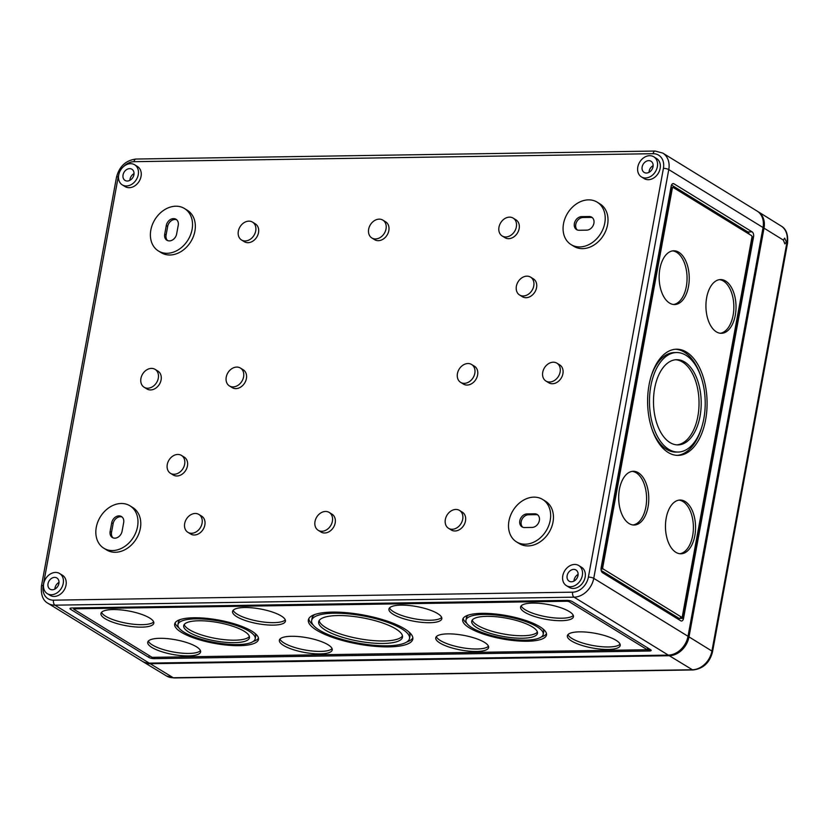 <?xml version="1.0" encoding="UTF-8"?>
<svg xmlns="http://www.w3.org/2000/svg" width="829" height="829" viewBox="0 0 829 829"><rect width="100%" height="100%" fill="white"/><g stroke="black" fill="none" stroke-linecap="round" stroke-linejoin="round"><path stroke-width="1.24" d="M619.408 489.359A26.88 15.046 -90.9 0 1 633.304 471.286A26.88 15.046 -90.9 0 1 648.04 506.954A26.88 15.046 -90.9 0 1 634.133 525.026A26.88 15.046 -90.9 0 1 619.408 489.359M632.226 471.369A26.88 15.046 -90.9 0 1 645.864 506.985A26.88 15.046 -90.9 0 1 633.045 524.975M706.66 297.642A26.88 15.046 -90.9 0 1 720.556 279.57A26.88 15.046 -90.9 0 1 735.292 315.238A26.88 15.046 -90.9 0 1 721.385 333.31A26.88 15.046 -90.9 0 1 706.66 297.642M719.479 279.653A26.88 15.046 -90.9 0 1 733.116 315.269A26.88 15.046 -90.9 0 1 720.297 333.258M659.874 268.876A26.88 15.046 -90.9 0 1 673.77 250.804A26.88 15.046 -90.9 0 1 688.505 286.482A26.88 15.046 -90.9 0 1 674.599 304.554A26.88 15.046 -90.9 0 1 659.874 268.876M672.692 250.897A26.88 15.046 -90.9 0 1 686.329 286.513A26.88 15.046 -90.9 0 1 673.511 304.502M666.195 518.115A26.88 15.046 -90.9 0 1 680.091 500.042A26.88 15.046 -90.9 0 1 694.826 535.71A26.88 15.046 -90.9 0 1 680.92 553.793A26.88 15.046 -90.9 0 1 666.195 518.115M679.013 500.125A26.88 15.046 -90.9 0 1 692.65 535.752A26.88 15.046 -90.9 0 1 679.832 553.731M649.066 384.915A53.097 29.74 -90.9 0 1 676.526 349.206A53.097 29.74 -90.9 0 1 705.634 419.681A53.097 29.74 -90.9 0 1 678.163 455.39A53.097 29.74 -90.9 0 1 649.066 384.915M675.448 349.258A53.097 29.74 -90.9 0 1 700.598 375.641M678.112 452.054A49.761 27.865 -90.9 0 1 650.838 386.003A49.761 27.865 -90.9 0 1 676.578 352.543A49.761 27.865 -90.9 0 1 703.852 418.593A49.761 27.865 -90.9 0 1 678.112 452.054L675.946 452.085A49.761 27.865 -90.9 0 1 651.926 428.987M654.651 388.345A42.611 23.865 -90.9 0 1 676.692 359.693A42.611 23.865 -90.9 0 1 700.039 416.251A42.611 23.865 -90.9 0 1 678.008 444.904A42.611 23.865 -90.9 0 1 654.651 388.345M675.604 359.755A42.611 23.865 -90.9 0 1 697.873 416.282A42.611 23.865 -90.9 0 1 676.92 444.872M388.863 646.879A53.097 14.756 -169.6 0 0 412.811 639.086A53.097 14.756 -169.6 0 0 386.801 620.962A53.097 14.756 -169.6 0 0 332.305 612.113A53.097 14.756 -169.6 0 0 308.357 619.916A53.097 14.756 -169.6 0 0 334.367 638.04A53.097 14.756 -169.6 0 0 388.863 646.879M406.718 642.029A53.097 14.756 -169.6 0 0 412.842 637.812M527.285 641.231A42.611 11.844 -169.6 0 0 546.498 634.973A42.611 11.844 -169.6 0 0 525.627 620.434A42.611 11.844 -169.6 0 0 481.887 613.336A42.611 11.844 -169.6 0 0 462.675 619.595A42.611 11.844 -169.6 0 0 483.545 634.133A42.611 11.844 -169.6 0 0 527.285 641.231M541.285 636.993A42.611 11.844 -169.6 0 0 546.487 633.688M239.28 645.667A42.611 11.844 -169.6 0 0 258.493 639.408A42.611 11.844 -169.6 0 0 237.622 624.869A42.611 11.844 -169.6 0 0 193.882 617.771A42.611 11.844 -169.6 0 0 174.67 624.03A42.611 11.844 -169.6 0 0 195.54 638.568A42.611 11.844 -169.6 0 0 239.28 645.667M253.27 641.428A42.611 11.844 -169.6 0 0 258.482 638.123M429.702 622.714A26.88 7.471 -169.6 0 0 441.816 618.766A26.88 7.471 -169.6 0 0 428.655 609.595A26.88 7.471 -169.6 0 0 401.07 605.118A26.88 7.471 -169.6 0 0 388.946 609.066A26.88 7.471 -169.6 0 0 402.117 618.237A26.88 7.471 -169.6 0 0 429.702 622.714M389.557 607.895A26.88 7.471 -169.6 0 0 430.147 620.237A26.88 7.471 -169.6 0 0 441.66 617.46M476.488 651.47A26.88 7.471 -169.6 0 0 488.602 647.522A26.88 7.471 -169.6 0 0 475.442 638.351A26.88 7.471 -169.6 0 0 447.857 633.874A26.88 7.471 -169.6 0 0 435.733 637.822A26.88 7.471 -169.6 0 0 448.903 646.993A26.88 7.471 -169.6 0 0 476.488 651.47M436.344 636.651A26.88 7.471 -169.6 0 0 476.944 648.993A26.88 7.471 -169.6 0 0 488.457 646.216M273.311 625.128A26.88 7.471 -169.6 0 0 285.435 621.18A26.88 7.471 -169.6 0 0 272.264 611.999A26.88 7.471 -169.6 0 0 244.679 607.522A26.88 7.471 -169.6 0 0 232.566 611.47A26.88 7.471 -169.6 0 0 245.726 620.652A26.88 7.471 -169.6 0 0 273.311 625.128M233.167 610.299A26.88 7.471 -169.6 0 0 273.767 622.652A26.88 7.471 -169.6 0 0 285.28 619.864M320.098 653.884A26.88 7.471 -169.6 0 0 332.222 649.936A26.88 7.471 -169.6 0 0 319.051 640.765A26.88 7.471 -169.6 0 0 291.466 636.289A26.88 7.471 -169.6 0 0 279.352 640.226A26.88 7.471 -169.6 0 0 292.513 649.408A26.88 7.471 -169.6 0 0 320.098 653.884M279.953 639.066A26.88 7.471 -169.6 0 0 320.554 651.407A26.88 7.471 -169.6 0 0 332.066 648.63M608.113 649.449A26.88 7.471 -169.6 0 0 620.227 645.501A26.88 7.471 -169.6 0 0 607.066 636.33A26.88 7.471 -169.6 0 0 579.481 631.853A26.88 7.471 -169.6 0 0 567.357 635.802A26.88 7.471 -169.6 0 0 580.528 644.972A26.88 7.471 -169.6 0 0 608.113 649.449M567.969 634.631A26.88 7.471 -169.6 0 0 608.559 646.972A26.88 7.471 -169.6 0 0 620.071 644.195M561.316 620.693A26.88 7.471 -169.6 0 0 573.44 616.745A26.88 7.471 -169.6 0 0 560.28 607.564A26.88 7.471 -169.6 0 0 532.684 603.087A26.88 7.471 -169.6 0 0 520.571 607.035A26.88 7.471 -169.6 0 0 533.731 616.216A26.88 7.471 -169.6 0 0 561.316 620.693M521.172 605.864A26.88 7.471 -169.6 0 0 561.772 618.216A26.88 7.471 -169.6 0 0 573.285 615.429M141.686 627.149A26.88 7.471 -169.6 0 0 153.811 623.201A26.88 7.471 -169.6 0 0 140.64 614.03A26.88 7.471 -169.6 0 0 113.055 609.553A26.88 7.471 -169.6 0 0 100.941 613.501A26.88 7.471 -169.6 0 0 114.101 622.672A26.88 7.471 -169.6 0 0 141.686 627.149M101.542 612.33A26.88 7.471 -169.6 0 0 142.142 624.672A26.88 7.471 -169.6 0 0 153.655 621.895M188.484 655.905A26.88 7.471 -169.6 0 0 200.597 651.957A26.88 7.471 -169.6 0 0 187.437 642.786A26.88 7.471 -169.6 0 0 159.852 638.309A26.88 7.471 -169.6 0 0 147.728 642.257A26.88 7.471 -169.6 0 0 160.888 651.428A26.88 7.471 -169.6 0 0 188.484 655.905M148.339 641.086A26.88 7.471 -169.6 0 0 188.929 653.428A26.88 7.471 -169.6 0 0 200.442 650.651M314.906 614.486A49.761 13.834 -169.6 0 0 312.098 618.04L311.642 620.517A49.761 13.834 -169.6 0 0 336.014 637.501A49.761 13.834 -169.6 0 0 387.091 645.791A49.761 13.834 -169.6 0 0 409.526 638.485A49.761 13.834 -169.6 0 0 385.153 621.491A49.761 13.834 -169.6 0 0 334.077 613.211A49.761 13.834 -169.6 0 0 311.642 620.517M468.344 615.097A39.274 10.922 -169.6 0 0 466.406 617.719L465.95 620.196A39.274 10.922 -169.6 0 0 485.193 633.605A39.274 10.922 -169.6 0 0 525.513 640.143A39.274 10.922 -169.6 0 0 543.223 634.372A39.274 10.922 -169.6 0 0 523.98 620.962A39.274 10.922 -169.6 0 0 483.67 614.424A39.274 10.922 -169.6 0 0 465.95 620.196M180.339 619.532A39.274 10.922 -169.6 0 0 178.401 622.154L177.945 624.631A39.274 10.922 -169.6 0 0 197.188 638.029A39.274 10.922 -169.6 0 0 237.498 644.579A39.274 10.922 -169.6 0 0 255.218 638.807A39.274 10.922 -169.6 0 0 235.975 625.398A39.274 10.922 -169.6 0 0 195.654 618.859A39.274 10.922 -169.6 0 0 177.945 624.631M383.278 643.449A42.611 11.844 -169.6 0 0 402.49 637.19A42.611 11.844 -169.6 0 0 381.62 622.652A42.611 11.844 -169.6 0 0 337.89 615.553A42.611 11.844 -169.6 0 0 318.678 621.812A42.611 11.844 -169.6 0 0 339.548 636.351A42.611 11.844 -169.6 0 0 383.278 643.449M319.144 620.61A42.611 11.844 -169.6 0 0 383.734 640.972A42.611 11.844 -169.6 0 0 402.479 635.905M522.394 638.226A33.429 9.295 -169.6 0 0 537.472 633.315A33.429 9.295 -169.6 0 0 521.089 621.905A33.429 9.295 -169.6 0 0 486.778 616.341A33.429 9.295 -169.6 0 0 471.701 621.242A33.429 9.295 -169.6 0 0 488.084 632.662A33.429 9.295 -169.6 0 0 522.394 638.226M472.24 620.061A33.429 9.295 -169.6 0 0 522.85 635.75A33.429 9.295 -169.6 0 0 537.389 632.019M234.389 642.662A33.429 9.295 -169.6 0 0 249.467 637.75A33.429 9.295 -169.6 0 0 233.084 626.341A33.429 9.295 -169.6 0 0 198.773 620.776A33.429 9.295 -169.6 0 0 183.696 625.677A33.429 9.295 -169.6 0 0 200.079 637.097A33.429 9.295 -169.6 0 0 234.389 642.662M184.225 624.496A33.429 9.295 -169.6 0 0 234.845 640.185A33.429 9.295 -169.6 0 0 249.384 636.454M166.287 225.509A7.212 5.627 121.6 0 1 173.51 218.607A7.212 5.627 121.6 0 1 176.038 219.27A7.212 5.627 121.6 0 1 178.235 225.322L176.639 233.996A7.212 5.627 121.6 0 1 166.898 240.234A7.212 5.627 121.6 0 1 164.702 234.182L166.287 225.509L167.686 226.369A7.212 5.627 121.6 0 1 174.909 219.467A7.212 5.627 121.6 0 1 176.691 219.768M111.728 522.778A7.212 5.627 121.6 0 1 118.951 515.876A7.212 5.627 121.6 0 1 121.48 516.55A7.212 5.627 121.6 0 1 123.676 522.602L122.081 531.265A7.212 5.627 121.6 0 1 112.329 537.503A7.212 5.627 121.6 0 1 110.133 531.451L111.728 522.778L113.127 523.638A7.212 5.627 121.6 0 1 120.35 516.736A7.212 5.627 121.6 0 1 122.132 517.037M653.77 156.785L656.558 158.505A11.803 9.212 121.6 0 1 659.428 170.95A11.803 9.212 121.6 0 1 648.34 179.706A11.803 9.212 121.6 0 1 644.206 178.608L641.408 176.888A11.803 9.212 121.6 0 1 638.537 164.443A11.803 9.212 121.6 0 1 649.635 155.697A11.803 9.212 121.6 0 1 653.77 156.785A11.803 9.212 121.6 0 1 656.641 169.24A11.803 9.212 121.6 0 1 645.542 177.986A11.803 9.212 121.6 0 1 641.408 176.888M134.661 164.784L137.459 166.494A11.803 9.212 121.6 0 1 140.319 178.95A11.803 9.212 121.6 0 1 129.231 187.696A11.803 9.212 121.6 0 1 125.096 186.598L122.298 184.888A11.803 9.212 121.6 0 1 119.438 172.432A11.803 9.212 121.6 0 1 130.526 163.686A11.803 9.212 121.6 0 1 134.661 164.784A11.803 9.212 121.6 0 1 137.531 177.23A11.803 9.212 121.6 0 1 126.433 185.976A11.803 9.212 121.6 0 1 122.298 184.888M597.191 202.172L599.978 203.893A24.911 19.44 121.6 0 1 606.04 230.182A24.911 19.44 121.6 0 1 582.621 248.648A24.911 19.44 121.6 0 1 573.896 246.337L571.098 244.617A24.911 19.44 121.6 0 1 565.046 218.328A24.911 19.44 121.6 0 1 588.466 199.862A24.911 19.44 121.6 0 1 597.191 202.172A24.911 19.44 121.6 0 1 603.243 228.462A24.911 19.44 121.6 0 1 579.823 246.928A24.911 19.44 121.6 0 1 571.098 244.617M184.504 208.535L187.302 210.245A24.911 19.44 121.6 0 1 193.364 236.534A24.911 19.44 121.6 0 1 169.935 255A24.911 19.44 121.6 0 1 161.22 252.69L158.422 250.969A24.911 19.44 121.6 0 1 152.36 224.69A24.911 19.44 121.6 0 1 175.789 206.214A24.911 19.44 121.6 0 1 184.504 208.535A24.911 19.44 121.6 0 1 190.566 234.814A24.911 19.44 121.6 0 1 167.147 253.291A24.911 19.44 121.6 0 1 158.422 250.969M513.161 218.11L515.959 219.83A10.487 8.186 121.6 0 1 518.508 230.897A10.487 8.186 121.6 0 1 508.643 238.669A10.487 8.186 121.6 0 1 504.975 237.695L502.177 235.985A10.487 8.186 121.6 0 1 499.628 224.908A10.487 8.186 121.6 0 1 509.493 217.136A10.487 8.186 121.6 0 1 513.161 218.11A10.487 8.186 121.6 0 1 515.711 229.177A10.487 8.186 121.6 0 1 505.856 236.959A10.487 8.186 121.6 0 1 502.177 235.985M382.843 220.12L385.64 221.83A10.487 8.186 121.6 0 1 388.19 232.897A10.487 8.186 121.6 0 1 378.325 240.679A10.487 8.186 121.6 0 1 374.656 239.705L371.858 237.985A10.487 8.186 121.6 0 1 369.309 226.918A10.487 8.186 121.6 0 1 379.174 219.146A10.487 8.186 121.6 0 1 382.843 220.12A10.487 8.186 121.6 0 1 385.392 231.187A10.487 8.186 121.6 0 1 375.537 238.959A10.487 8.186 121.6 0 1 371.858 237.985M252.524 222.12L255.311 223.84A10.487 8.186 121.6 0 1 257.871 234.908A10.487 8.186 121.6 0 1 248.006 242.69A10.487 8.186 121.6 0 1 244.337 241.716L241.54 239.995A10.487 8.186 121.6 0 1 238.99 228.928A10.487 8.186 121.6 0 1 248.845 221.146A10.487 8.186 121.6 0 1 252.524 222.12A10.487 8.186 121.6 0 1 255.073 233.187A10.487 8.186 121.6 0 1 245.208 240.97A10.487 8.186 121.6 0 1 241.54 239.995M530.57 277.124L533.368 278.845A10.487 8.186 121.6 0 1 535.917 289.912A10.487 8.186 121.6 0 1 526.052 297.694A10.487 8.186 121.6 0 1 522.384 296.72L519.586 295A10.487 8.186 121.6 0 1 517.037 283.932A10.487 8.186 121.6 0 1 526.902 276.15A10.487 8.186 121.6 0 1 530.57 277.124A10.487 8.186 121.6 0 1 533.12 288.191A10.487 8.186 121.6 0 1 523.265 295.974A10.487 8.186 121.6 0 1 519.586 295M556.922 363.185L559.72 364.895A10.487 8.186 121.6 0 1 562.269 375.962A10.487 8.186 121.6 0 1 552.415 383.744A10.487 8.186 121.6 0 1 548.736 382.77L545.948 381.05A10.487 8.186 121.6 0 1 543.389 369.983A10.487 8.186 121.6 0 1 553.254 362.211A10.487 8.186 121.6 0 1 556.922 363.185A10.487 8.186 121.6 0 1 559.482 374.252A10.487 8.186 121.6 0 1 549.617 382.024A10.487 8.186 121.6 0 1 545.948 381.05M471.618 364.501L474.416 366.211A10.487 8.186 121.6 0 1 476.965 377.278A10.487 8.186 121.6 0 1 467.1 385.06A10.487 8.186 121.6 0 1 463.432 384.086L460.634 382.366A10.487 8.186 121.6 0 1 458.085 371.299A10.487 8.186 121.6 0 1 467.95 363.527A10.487 8.186 121.6 0 1 471.618 364.501A10.487 8.186 121.6 0 1 474.178 375.568A10.487 8.186 121.6 0 1 464.313 383.34A10.487 8.186 121.6 0 1 460.634 382.366M155.106 369.371L157.904 371.091A10.487 8.186 121.6 0 1 160.453 382.159A10.487 8.186 121.6 0 1 150.588 389.931A10.487 8.186 121.6 0 1 146.92 388.956L144.122 387.236A10.487 8.186 121.6 0 1 141.572 376.169A10.487 8.186 121.6 0 1 151.438 368.397A10.487 8.186 121.6 0 1 155.106 369.371A10.487 8.186 121.6 0 1 157.655 380.438A10.487 8.186 121.6 0 1 147.8 388.21A10.487 8.186 121.6 0 1 144.122 387.236M240.41 368.055L243.208 369.775A10.487 8.186 121.6 0 1 245.757 380.843A10.487 8.186 121.6 0 1 235.892 388.614A10.487 8.186 121.6 0 1 232.224 387.64L229.426 385.931A10.487 8.186 121.6 0 1 226.877 374.863A10.487 8.186 121.6 0 1 236.742 367.081A10.487 8.186 121.6 0 1 240.41 368.055A10.487 8.186 121.6 0 1 242.959 379.122A10.487 8.186 121.6 0 1 233.104 386.905A10.487 8.186 121.6 0 1 229.426 385.931M181.458 455.422L184.256 457.142A10.487 8.186 121.6 0 1 186.805 468.209A10.487 8.186 121.6 0 1 176.94 475.981A10.487 8.186 121.6 0 1 173.271 475.007L170.473 473.297A10.487 8.186 121.6 0 1 167.924 462.23A10.487 8.186 121.6 0 1 177.789 454.447A10.487 8.186 121.6 0 1 181.458 455.422A10.487 8.186 121.6 0 1 184.017 466.489A10.487 8.186 121.6 0 1 174.152 474.271A10.487 8.186 121.6 0 1 170.473 473.297M542.632 499.452L545.42 501.162A24.911 19.44 121.6 0 1 551.482 527.451A24.911 19.44 121.6 0 1 528.063 545.917A24.911 19.44 121.6 0 1 519.337 543.606L516.54 541.897A24.911 19.44 121.6 0 1 510.488 515.607A24.911 19.44 121.6 0 1 533.907 497.141A24.911 19.44 121.6 0 1 542.632 499.452A24.911 19.44 121.6 0 1 548.684 525.731A24.911 19.44 121.6 0 1 525.265 544.207A24.911 19.44 121.6 0 1 516.54 541.897M129.946 505.804L132.744 507.524A24.911 19.44 121.6 0 1 138.806 533.803A24.911 19.44 121.6 0 1 115.376 552.28A24.911 19.44 121.6 0 1 106.651 549.959L103.863 548.249A24.911 19.44 121.6 0 1 97.801 521.959A24.911 19.44 121.6 0 1 121.221 503.493A24.911 19.44 121.6 0 1 129.946 505.804A24.911 19.44 121.6 0 1 136.008 532.094A24.911 19.44 121.6 0 1 112.589 550.56A24.911 19.44 121.6 0 1 103.863 548.249M459.515 510.426L462.302 512.146A10.487 8.186 121.6 0 1 464.851 523.213A10.487 8.186 121.6 0 1 454.997 530.985A10.487 8.186 121.6 0 1 451.318 530.011L448.53 528.301A10.487 8.186 121.6 0 1 445.981 517.234A10.487 8.186 121.6 0 1 455.836 509.452A10.487 8.186 121.6 0 1 459.515 510.426A10.487 8.186 121.6 0 1 462.064 521.493A10.487 8.186 121.6 0 1 452.199 529.275A10.487 8.186 121.6 0 1 448.53 528.301M329.196 512.436L331.983 514.156A10.487 8.186 121.6 0 1 334.533 525.223A10.487 8.186 121.6 0 1 324.678 532.995A10.487 8.186 121.6 0 1 320.999 532.021L318.212 530.301A10.487 8.186 121.6 0 1 315.652 519.234A10.487 8.186 121.6 0 1 325.517 511.462A10.487 8.186 121.6 0 1 329.196 512.436A10.487 8.186 121.6 0 1 331.745 523.503A10.487 8.186 121.6 0 1 321.88 531.275A10.487 8.186 121.6 0 1 318.212 530.301M198.877 514.446L201.665 516.156A10.487 8.186 121.6 0 1 204.214 527.223A10.487 8.186 121.6 0 1 194.359 535.006A10.487 8.186 121.6 0 1 190.68 534.031L187.893 532.311A10.487 8.186 121.6 0 1 185.333 521.244A10.487 8.186 121.6 0 1 195.198 513.472A10.487 8.186 121.6 0 1 198.877 514.446A10.487 8.186 121.6 0 1 201.426 525.513A10.487 8.186 121.6 0 1 191.561 533.285A10.487 8.186 121.6 0 1 187.893 532.311M578.746 565.533L581.543 567.254A11.803 9.212 121.6 0 1 584.414 579.709A11.803 9.212 121.6 0 1 573.316 588.455A11.803 9.212 121.6 0 1 569.181 587.357L566.394 585.647A11.803 9.212 121.6 0 1 563.523 573.191A11.803 9.212 121.6 0 1 574.611 564.445A11.803 9.212 121.6 0 1 578.746 565.533A11.803 9.212 121.6 0 1 581.616 577.989A11.803 9.212 121.6 0 1 570.528 586.735A11.803 9.212 121.6 0 1 566.394 585.647M59.636 573.533L62.434 575.243A11.803 9.212 121.6 0 1 65.304 587.699A11.803 9.212 121.6 0 1 54.206 596.445A11.803 9.212 121.6 0 1 50.082 595.357L47.284 593.637A11.803 9.212 121.6 0 1 44.414 581.181A11.803 9.212 121.6 0 1 55.512 572.435A11.803 9.212 121.6 0 1 59.636 573.533A11.803 9.212 121.6 0 1 62.507 585.979A11.803 9.212 121.6 0 1 51.419 594.735A11.803 9.212 121.6 0 1 47.284 593.637M648.724 160.65A6.559 5.119 121.6 0 1 651.024 161.251A6.559 5.119 121.6 0 1 652.62 168.173A6.559 5.119 121.6 0 1 646.454 173.033A6.559 5.119 121.6 0 1 644.154 172.422A6.559 5.119 121.6 0 1 642.558 165.51A6.559 5.119 121.6 0 1 648.724 160.65M129.614 168.639A6.559 5.119 121.6 0 1 131.915 169.251A6.559 5.119 121.6 0 1 133.51 176.162A6.559 5.119 121.6 0 1 127.345 181.023A6.559 5.119 121.6 0 1 125.044 180.421A6.559 5.119 121.6 0 1 123.459 173.499A6.559 5.119 121.6 0 1 129.614 168.639M573.709 569.399A6.559 5.119 121.6 0 1 576 570.01A6.559 5.119 121.6 0 1 577.595 576.922A6.559 5.119 121.6 0 1 571.43 581.782A6.559 5.119 121.6 0 1 569.14 581.17A6.559 5.119 121.6 0 1 567.544 574.259A6.559 5.119 121.6 0 1 573.709 569.399M54.6 577.388A6.559 5.119 121.6 0 1 56.89 578A6.559 5.119 121.6 0 1 58.486 584.911A6.559 5.119 121.6 0 1 52.32 589.771A6.559 5.119 121.6 0 1 50.03 589.17A6.559 5.119 121.6 0 1 48.434 582.248A6.559 5.119 121.6 0 1 54.6 577.388M751.955 236.566L752.473 236.887L682.454 618.393L680.36 617.097L681.448 617.087L603.232 569.015A1.316 0.736 -90.9 0 1 602.756 567.347L672.329 188.318A1.316 0.736 -90.9 0 1 673.003 187.437A1.316 0.736 -90.9 0 1 673.252 187.509L751.468 235.581A1.316 0.736 -90.9 0 1 751.934 237.249L682.371 616.279A1.316 0.736 -90.9 0 1 681.697 617.159A1.316 0.736 -90.9 0 1 681.448 617.087M672.164 187.53A1.316 0.736 -90.9 0 0 671.915 187.458A1.316 0.736 -90.9 0 0 671.241 188.338L601.678 567.357A1.316 0.736 -90.9 0 0 602.144 569.026L601.056 568.352M671.044 186.836L672.039 187.458M43.222 585.502A3.938 1.098 -169.6 0 0 41.45 586.082L116.474 177.323A3.938 1.098 10.4 0 1 118.246 176.753L43.222 585.502A15.73 12.28 -58.4 0 0 53.522 600.165A3.938 2.207 89.1 0 0 54.942 605.17L149.22 663.117L668.319 655.117A19.668 15.347 -58.4 0 0 688.018 636.289L763.043 227.54A19.668 15.347 -58.4 0 0 757.053 211.032L662.775 153.085L655.148 151.044A3.938 2.207 89.1 0 0 653.107 153.697A15.73 12.28 -58.4 0 1 663.418 168.36A3.938 1.098 -169.6 0 1 668.765 169.593A19.668 15.347 -58.4 0 0 662.775 153.085M753.561 236.876L683.542 618.372A3.938 2.207 -90.9 0 1 681.5 621.014A3.938 2.207 -90.9 0 1 680.764 620.797L602.548 572.725A3.938 2.207 -90.9 0 1 601.139 567.72L671.158 186.224A3.938 2.207 -90.9 0 1 673.189 183.582A3.938 2.207 -90.9 0 1 673.936 183.789L752.141 231.871A3.938 2.207 -90.9 0 1 753.561 236.876L752.473 236.887M149.22 663.117A19.668 15.347 121.6 0 1 142.329 661.283L48.051 603.346A19.668 15.347 -58.4 0 0 54.942 605.17L574.051 597.17L668.319 655.117M649.397 651.014A3.938 1.098 -169.6 0 0 651.169 650.433A3.938 1.098 -169.6 0 0 650.558 649.677L572.342 601.595A3.938 1.098 -169.6 0 0 566.995 600.362L71.771 607.989A3.938 1.098 -169.6 0 0 69.999 608.569A3.938 1.098 -169.6 0 0 70.61 609.325L148.826 657.397A3.938 1.098 -169.6 0 0 154.173 658.64L649.397 651.014L649.729 649.169M589.201 216.524A7.212 5.627 121.6 0 1 591.719 217.198A7.212 5.627 121.6 0 1 593.471 224.804A7.212 5.627 121.6 0 1 586.694 230.151L579.098 230.265A7.212 5.627 121.6 0 1 576.569 229.602A7.212 5.627 121.6 0 1 574.818 221.985A7.212 5.627 121.6 0 1 581.595 216.638L589.201 216.524L590.59 217.385A7.212 5.627 121.6 0 1 592.383 217.695M534.632 513.804A7.212 5.627 121.6 0 1 537.161 514.467A7.212 5.627 121.6 0 1 538.912 522.073A7.212 5.627 121.6 0 1 532.135 527.42L524.529 527.545A7.212 5.627 121.6 0 1 522.011 526.871A7.212 5.627 121.6 0 1 520.26 519.265A7.212 5.627 121.6 0 1 527.037 513.918L534.632 513.804L536.031 514.654A7.212 5.627 121.6 0 1 537.824 514.964M54.901 589.067A6.559 5.119 121.6 0 1 59.004 582.383M574.01 581.077A6.559 5.119 121.6 0 1 578.114 574.393M129.915 180.318A6.559 5.119 121.6 0 1 134.029 173.634M649.024 172.328A6.559 5.119 121.6 0 1 653.138 165.645M113.076 537.866A7.212 5.627 121.6 0 1 111.532 532.311L113.127 523.638M167.634 240.597A7.212 5.627 121.6 0 1 166.09 235.042L167.686 226.369M522.747 527.234A7.212 5.627 121.6 0 1 521.856 519.638A7.212 5.627 121.6 0 1 528.436 514.778L536.031 514.654M577.305 229.965A7.212 5.627 121.6 0 1 576.414 222.369A7.212 5.627 121.6 0 1 582.994 217.499L590.59 217.385M647.532 649.801L649.625 649.77L647.522 648.485L647.294 649.729L569.088 601.647L567.305 601.243L74.258 608.828L73.874 609.274L152.08 657.345L647.294 649.729M647.501 649.977L647.522 648.485M255.218 638.807L255.664 636.33A39.274 10.922 -169.6 0 0 254.783 633.19M543.223 634.372L543.679 631.895A39.274 10.922 -169.6 0 0 542.788 628.755M409.526 638.485L409.982 636.009A49.761 13.834 -169.6 0 0 408.614 631.688M175.137 622.828A42.611 11.844 -169.6 0 0 178.836 627.76M463.142 618.393A42.611 11.844 -169.6 0 0 466.841 623.325M308.782 618.714A53.097 14.756 -169.6 0 0 313.01 624.838M601.212 570.507L679.2 618.434A3.938 2.207 -90.9 0 1 678.837 619.615M679.2 618.434L683.542 618.372M671.511 185.043L747.799 231.933A3.938 2.207 -90.9 0 1 749.136 234.161M651.117 376.397A49.761 27.865 -90.9 0 1 674.412 352.574L676.578 352.543M701.407 428.23A53.097 29.74 -90.9 0 1 677.075 455.37M783.332 240.078L784.659 238.141L786.379 241.964L784.897 243.902L783.332 240.078L764.017 228.141L689.003 636.89A19.668 15.347 121.6 0 1 669.304 655.718L692.381 669.749A3.938 2.207 89.1 0 0 693.117 669.956L174.007 677.956L166.494 675.967A19.513 15.233 -58.4 0 0 173.271 677.739L692.381 669.749A19.513 15.233 121.6 0 0 711.924 651.066L786.949 242.306L786.379 241.964M764.017 228.141A19.668 15.347 -58.4 0 0 758.079 211.675A19.668 15.347 -58.4 0 0 757.53 211.354M142.826 661.573A19.668 15.347 -58.4 0 0 143.365 661.925A19.668 15.347 -58.4 0 0 150.194 663.718L669.304 655.718M763.043 227.54L668.765 169.593L593.751 578.341L688.018 636.289M53.522 600.165L572.632 592.175A3.938 2.207 89.1 0 0 574.051 597.17A19.668 15.347 121.6 0 0 593.751 578.341A3.938 1.098 10.4 0 0 588.393 577.108L663.418 168.36M123.811 166.349A15.73 12.28 121.6 0 1 134.008 161.686L653.107 153.697M118.246 176.753A15.73 12.28 121.6 0 1 118.806 174.504M588.393 577.108A15.73 12.28 121.6 0 1 572.632 592.175M655.148 151.044L136.039 159.044A3.938 2.207 89.1 0 0 134.008 161.686M111.532 532.311L110.133 531.451M166.09 235.042L164.702 234.182M528.436 514.778L527.037 513.918M582.994 217.499L581.595 216.638M154.339 657.749L154.173 658.64M149.168 655.552L148.826 657.397M70.838 608.071L70.61 609.325M74.423 607.947L74.258 608.828M567.461 600.372L567.305 601.243M569.285 600.579L569.088 601.647M672.454 183.82L673.936 183.789M747.799 231.933L752.141 231.871M602.144 569.026L603.232 569.015M601.678 567.357L602.756 567.347M671.241 188.338L672.329 188.318M689.003 636.89L711.924 651.066A3.938 1.098 10.4 0 1 712.525 651.822L787.55 243.063A3.938 1.098 -169.6 0 0 786.949 242.306A19.513 15.233 -58.4 0 0 781.053 225.965C786.079 228.69 788.244 234.389 787.55 243.063M150.194 663.718L173.271 677.739A3.938 2.207 89.1 0 0 174.007 677.956M48.051 603.346C42.963 600.652 40.766 594.89 41.45 586.082M136.039 159.044C125.821 160.287 119.303 166.38 116.474 177.323M73.864 607.958L73.667 609.025M680.609 617.17L681.697 617.159M671.915 187.458L673.003 187.437M166.494 675.967L143.365 661.925M712.525 651.822C709.728 662.672 703.251 668.723 693.117 669.956M781.053 225.965L758.079 211.675"/></g></svg>
